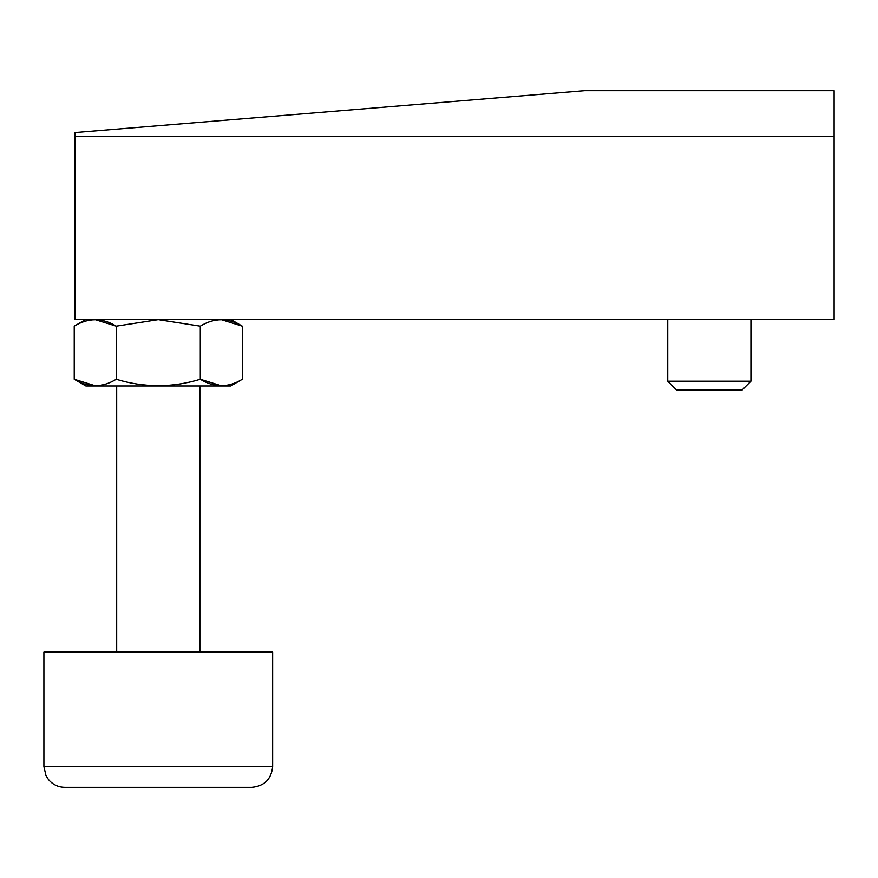 <?xml version="1.0" encoding="UTF-8"?>
<svg xmlns="http://www.w3.org/2000/svg" width="878" height="878" viewBox="0 0 878 878"><rect width="100%" height="100%" fill="white"/><g stroke="black" fill="none" stroke-linecap="round" stroke-linejoin="round"><path stroke-width="1.32" d="M584.561 90.686L75.091 132.578L75.091 319.427L834.1 319.427L834.1 90.686L584.561 90.686M834.1 136.441L75.091 136.441M95.241 385.76L74.235 379.263L85.846 385.969L230.694 385.969L242.317 379.263C228.346 387.791 214.342 387.791 200.294 379.263C172.231 387.791 144.222 387.791 116.247 379.263C102.287 387.791 88.283 387.791 74.235 379.263L74.235 326.144C88.195 317.616 102.199 317.616 116.247 326.144L95.241 319.636M116.247 379.263L116.247 326.144L158.27 319.636L200.294 326.144C214.254 317.616 228.258 317.616 242.317 326.144L221.3 319.636M221.3 385.76L200.294 379.263L200.294 326.144M242.317 379.263L242.317 326.144L230.694 319.427M199.866 385.969L199.866 652.145M272.641 766.516L272.641 652.145L43.9 652.145L43.9 766.516L45.952 775.515L48.367 779.39C52.592 784.526 58.036 787.171 64.698 787.314L251.843 787.314C264.476 786.084 271.412 779.148 272.641 766.516L43.9 766.516M750.92 319.427L750.92 381.206L667.741 381.206L667.741 319.427M750.92 381.206L741.987 390.128L676.675 390.128L667.741 381.206M85.846 319.427L74.235 326.144M116.686 385.969L116.686 652.145"/></g></svg>
